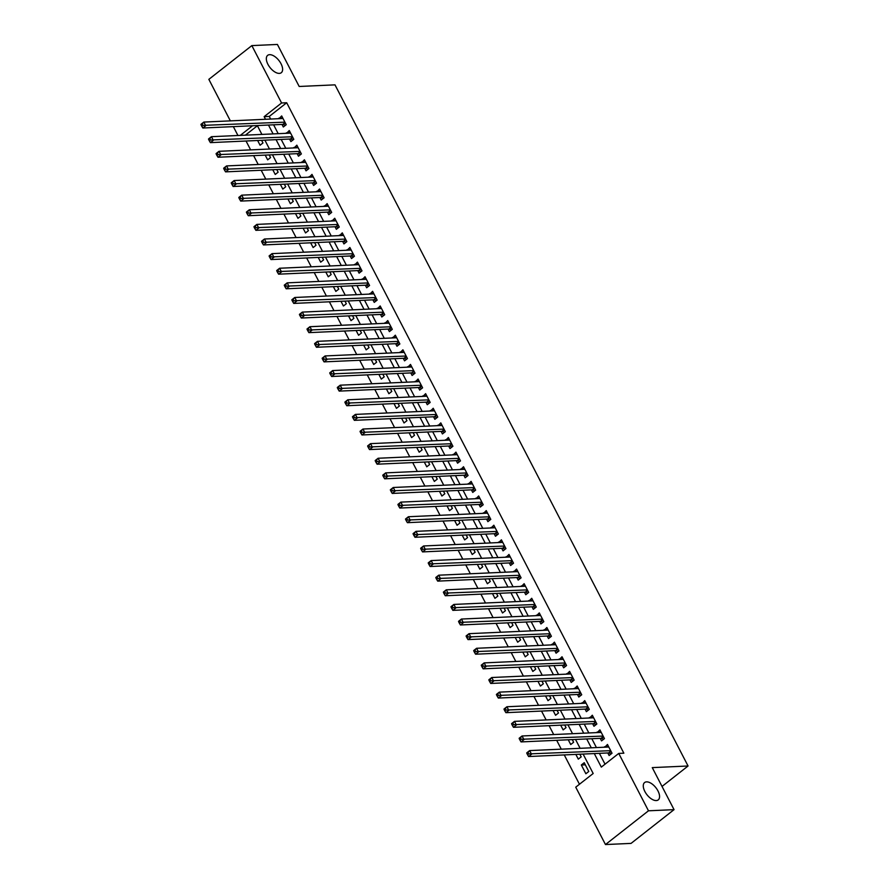 <?xml version="1.0" encoding="UTF-8"?>
<svg xmlns="http://www.w3.org/2000/svg" width="889" height="889" viewBox="0 0 889 889"><rect width="100%" height="100%" fill="white"/><g stroke="black" fill="none" stroke-linecap="round" stroke-linejoin="round"><path stroke-width="1.33" d="M279.324 73.387A11.035 5.678 -128.1 0 1 268.878 65.964A11.035 5.678 -128.1 0 1 267.667 55.351A11.035 5.678 -128.1 0 1 269.634 54.674A11.035 5.678 -128.1 0 1 280.068 62.097A11.035 5.678 -128.1 0 1 281.291 72.709A11.035 5.678 -128.1 0 1 279.324 73.387M656.26 800.567A11.035 5.678 -128.1 0 1 645.825 793.155A11.035 5.678 -128.1 0 1 644.603 782.542A11.035 5.678 -128.1 0 1 646.57 781.864A11.035 5.678 -128.1 0 1 657.015 789.288A11.035 5.678 -128.1 0 1 658.227 799.9A11.035 5.678 -128.1 0 1 656.26 800.567M230.362 120.871L208.848 79.354L251.843 45.606L277.412 44.45L299.193 86.477L334.997 84.855L688.064 765.996L652.27 767.618L674.051 809.646L631.057 843.394L605.476 844.55L575.739 787.176L593.174 773.497L583.106 754.072M246.042 141.018L250.631 149.874M253.609 155.631L258.21 164.498M261.188 170.255L265.789 179.111M268.767 184.868L273.356 193.724M276.346 199.48L280.935 208.348M283.924 214.105L288.514 222.961M291.492 228.717L296.093 237.574M299.071 243.33L303.671 252.198M306.649 257.954L311.239 266.811M314.228 272.567L318.818 281.435M321.807 287.18L326.396 296.048M329.375 301.804L333.975 310.661M336.953 316.417L341.554 325.285M344.532 331.03L349.133 339.898M352.111 345.654L356.7 354.511M359.689 360.267L364.279 369.135M367.268 374.88L371.858 383.748M374.836 389.504L379.436 398.361M382.414 404.117L387.015 412.985M389.993 418.73L394.583 427.598M397.572 433.354L402.161 442.211M405.151 447.967L409.74 456.835M412.718 462.591L417.319 471.448M420.297 477.204L424.898 486.061M427.876 491.817L432.465 500.685M435.454 506.441L440.044 515.298M443.033 521.054L447.623 529.911M450.612 535.667L455.201 544.535M458.179 550.291L462.78 559.148M465.758 564.904L470.359 573.772M473.337 579.517L477.926 588.385M480.916 594.141L485.505 602.998M488.494 608.754L493.084 617.622M496.062 623.367L500.663 632.235M503.641 637.991L508.241 646.848M511.219 652.604L515.809 661.472M518.798 667.217L523.388 676.085M526.377 681.841L530.966 690.697M533.945 696.454L538.545 705.321M541.523 711.067L546.124 719.934M549.102 725.691L553.691 734.547M556.681 740.304L561.27 749.171M564.259 754.928L579.461 784.254M237.941 135.495L233.351 126.627M281.991 124.427L283.324 126.983L286.225 124.704L281.68 115.937L279.013 118.681M289.57 139.051L290.892 141.607L293.803 139.329L289.258 130.55L286.591 133.294M297.148 153.664L298.471 156.22L301.382 153.941L296.837 145.174L294.159 147.907M304.727 168.277L306.049 170.844L308.95 168.554L304.405 159.787L301.738 162.531M312.306 182.901L313.628 185.457L316.528 183.178L311.983 174.4L309.316 177.144M319.873 197.514L321.207 200.069L324.107 197.791L319.562 189.024L316.895 191.757M327.452 212.127L328.774 214.694L331.686 212.404L327.141 203.637L324.474 206.381M335.031 226.751L336.353 229.306L339.265 227.028L334.72 218.261L332.053 220.994M342.609 241.364L343.932 243.919L346.843 241.641L342.287 232.874L339.62 235.607M350.188 255.976L351.511 258.543L354.411 256.254L349.866 247.486L347.199 250.231M357.756 270.6L359.089 273.156L361.99 270.878L357.445 262.111L354.778 264.844M365.335 285.213L366.668 287.769L369.568 285.491L365.023 276.723L362.356 279.457M372.913 299.837L374.236 302.393L377.147 300.104L372.602 291.336L369.935 294.081M380.492 314.45L381.814 317.006L384.726 314.728L380.181 305.96L377.503 308.694M388.071 329.063L389.393 331.619L392.293 329.341L387.748 320.573L385.081 323.307M395.638 343.687L396.972 346.243L399.872 343.965L395.327 335.186L392.66 337.931M403.217 358.3L404.551 360.856L407.451 358.578L402.906 349.81L400.239 352.544M410.796 372.913L412.118 375.469L415.03 373.191L410.485 364.423L407.818 367.157M418.375 387.537L419.697 390.093L422.608 387.815L418.063 379.036L415.396 381.781M425.953 402.15L427.276 404.706L430.176 402.428L425.631 393.66L422.964 396.394M433.532 416.763L434.854 419.33L437.755 417.041L433.21 408.273L430.543 411.018M441.1 431.387L442.433 433.943L445.333 431.665L440.788 422.886L438.121 425.631M448.678 446L450.001 448.556L452.912 446.278L448.367 437.51L445.7 440.244M456.257 460.613L457.579 463.18L460.491 460.891L455.946 452.123L453.279 454.868M463.836 475.237L465.158 477.793L468.07 475.515L463.513 466.736L460.846 469.481M471.414 489.85L472.737 492.406L475.637 490.128L471.092 481.36L468.425 484.094M478.982 504.463L480.316 507.03L483.216 504.741L478.671 495.973L476.004 498.718M486.561 519.087L487.894 521.643L490.795 519.365L486.25 510.597L483.583 513.331M494.14 533.7L495.462 536.256L498.373 533.978L493.828 525.21L491.161 527.944M501.718 548.313L503.041 550.88L505.952 548.591L501.407 539.823L498.729 542.568M509.297 562.937L510.619 565.493L513.52 563.215L508.975 554.447L506.308 557.181M516.865 577.55L518.198 580.106L521.098 577.828L516.553 569.06L513.886 571.794M524.443 592.174L525.777 594.73L528.677 592.441L524.132 583.673L521.465 586.418M532.022 606.787L533.344 609.343L536.256 607.065L531.711 598.297L529.044 601.031M539.601 621.4L540.923 623.956L543.835 621.678L539.29 612.91L536.623 615.644M547.179 636.024L548.502 638.58L551.402 636.302L546.857 627.523L544.19 630.268M554.758 650.637L556.081 653.193L558.981 650.915L554.436 642.147L551.769 644.881M562.326 665.25L563.659 667.806L566.56 665.528L562.015 656.76L559.348 659.494M569.905 679.874L571.227 682.43L574.138 680.152L569.593 671.373L566.926 674.118M577.483 694.487L578.806 697.043L581.717 694.765L577.172 685.997L574.505 688.731M585.062 709.1L586.384 711.667L589.296 709.378L584.74 700.61L582.073 703.355M592.641 723.724L593.963 726.28L596.863 724.002L592.318 715.223L589.651 717.968M600.208 738.337L601.542 740.893L604.442 738.615L599.897 729.847L597.23 732.58M585.318 764.807L581.328 764.985L585.873 773.752L588.774 771.474L584.229 762.706L581.328 764.985M575.839 754.394L578.294 759.139L581.206 756.861L579.828 754.216M568.26 739.781L570.716 744.526L573.627 742.237L572.26 739.604M560.681 725.168L563.137 729.902L566.049 727.624L564.682 724.98M553.114 710.544L555.569 715.289L558.47 713.011L557.103 710.367M545.535 695.931L547.991 700.676L550.891 698.387L549.524 695.754M537.956 681.318L540.412 686.052L543.323 683.774L541.946 681.13M530.377 666.694L532.833 671.439L535.745 669.161L534.378 666.517M522.799 652.082L525.255 656.827L528.166 654.537L526.799 651.904M515.22 637.469L517.687 642.202L520.587 639.924L519.22 637.28M507.652 622.845L510.108 627.59L513.009 625.311L511.642 622.667M500.074 608.232L502.529 612.977L505.43 610.687L504.063 608.054M492.495 593.619L494.951 598.353L497.862 596.075L496.484 593.43M484.916 578.995L487.372 583.74L490.284 581.462L488.917 578.817M477.337 564.382L479.804 569.116L482.705 566.838L481.338 564.204M469.77 549.758L472.226 554.503L475.126 552.225L473.759 549.58M462.191 535.145L464.647 539.89L467.547 537.612L466.18 534.967M454.612 520.532L457.068 525.266L459.98 522.988L458.602 520.354M447.034 505.908L449.49 510.653L452.401 508.375L451.034 505.73M439.455 491.295L441.911 496.04L444.822 493.751L443.455 491.117M431.887 476.682L434.343 481.416L437.244 479.138L435.877 476.493M424.309 462.058L426.764 466.803L429.665 464.525L428.298 461.88M416.73 447.445L419.186 452.19L422.097 449.901L420.719 447.267M409.151 432.832L411.607 437.566L414.518 435.288L413.152 432.643M401.572 418.208L404.028 422.953L406.94 420.675L405.573 418.03M393.994 403.595L396.461 408.34L399.361 406.051L397.994 403.417M386.426 388.982L388.882 393.716L391.782 391.438L390.415 388.793M378.847 374.358L381.303 379.103L384.204 376.825L382.837 374.18M371.269 359.745L373.724 364.49L376.636 362.201L375.258 359.567M363.69 345.132L366.146 349.866L369.057 347.588L367.69 344.943M356.111 330.508L358.578 335.253L361.479 332.975L360.112 330.33M348.544 315.895L350.999 320.64L353.9 318.351L352.533 315.717M340.965 301.282L343.421 306.016L346.321 303.738L344.954 301.093M333.386 286.658L335.842 291.403L338.753 289.125L337.376 286.48M325.807 272.045L328.263 276.779L331.175 274.501L329.808 271.867M318.229 257.421L320.685 262.166L323.596 259.888L322.229 257.243M310.661 242.808L313.117 247.553L316.017 245.275L314.65 242.63M303.082 228.195L305.538 232.929L308.439 230.651L307.072 228.017M295.504 213.571L297.959 218.316L300.86 216.038L299.493 213.393M287.925 198.958L290.381 203.703L293.292 201.414L291.914 198.78M280.346 184.345L282.802 189.079L285.713 186.801L284.347 184.156M272.767 169.721L275.234 174.466L278.135 172.188L276.768 169.543M265.2 155.108L267.656 159.853L270.556 157.564L269.189 154.93M257.41 125.738L245.408 135.15M576.85 748.46L576.139 748.494M569.271 733.847L568.56 733.881M561.692 719.234L560.981 719.268M554.125 704.61L553.403 704.644M546.546 689.997L545.835 690.031M538.967 675.384L538.256 675.407M531.389 660.76L530.677 660.794M523.81 646.147L523.099 646.181M516.231 631.534L515.52 631.557M508.664 616.91L507.941 616.944M501.085 602.298L500.374 602.331M493.506 587.673L492.795 587.707M485.927 573.061L485.216 573.094M478.349 558.448L477.637 558.481M470.781 543.824L470.059 543.857M463.202 529.211L462.491 529.244M455.624 514.598L454.912 514.631M448.045 499.974L447.334 500.007M440.466 485.361L439.755 485.394M432.899 470.748L432.176 470.781M425.32 456.124L424.609 456.157M417.741 441.511L417.03 441.544M410.162 426.898L409.451 426.931M402.584 412.274L401.872 412.307M395.005 397.661L394.294 397.694M387.437 383.048L386.715 383.07M379.859 368.424L379.147 368.457M372.28 353.811L371.569 353.844M364.701 339.198L363.99 339.22M357.122 324.574L356.411 324.607M349.555 309.961L348.832 309.994M341.976 295.337L341.265 295.37M334.397 280.724L333.686 280.757M326.819 266.111L326.107 266.144M319.24 251.487L318.529 251.52M311.672 236.874L310.95 236.907M304.094 222.261L303.382 222.294M296.515 207.637L295.804 207.67M288.936 193.024L288.225 193.057M281.357 178.411L280.646 178.445M273.779 163.787L273.067 163.82M266.211 149.174L265.489 149.208M257.621 140.495L260.077 145.229L262.977 142.951L261.61 140.306M258.632 134.561L257.921 134.595M594.285 753.561L601.308 767.107L618.744 753.428L623.856 753.194L286.691 102.746L269.267 116.426L270.623 119.059M273.612 124.804L278.201 133.672M281.18 139.429L285.78 148.285M288.758 154.041L293.359 162.909M296.337 168.654L300.927 177.522M303.916 183.278L308.505 192.135M311.494 197.891L316.084 206.759M319.062 212.515L323.663 221.372M326.641 227.128L331.241 235.985M334.22 241.741L338.809 250.609M341.798 256.365L346.388 265.222M349.377 270.978L353.966 279.835M356.945 285.591L361.545 294.459M364.523 300.215L369.124 309.072M372.102 314.828L376.692 323.696M379.681 329.441L384.27 338.309M387.26 344.065L391.849 352.922M394.838 358.678L399.428 367.546M402.406 373.291L407.006 382.159M409.985 387.915L414.585 396.772M417.563 402.528L422.153 411.396M425.142 417.141L429.731 426.009M432.721 431.765L437.31 440.622M440.288 446.378L444.889 455.246M447.867 460.991L452.468 469.859M455.446 475.615L460.035 484.472M463.025 490.228L467.614 499.096M470.603 504.852L475.193 513.709M478.171 519.465L482.771 528.322M485.75 534.078L490.35 542.946M493.328 548.702L497.929 557.559M500.907 563.315L505.497 572.172M508.486 577.928L513.075 586.796M516.064 592.552L520.654 601.409M523.632 607.165L528.233 616.033M531.211 621.778L535.811 630.645M538.79 636.402L543.379 645.258M546.368 651.015L550.958 659.882M553.947 665.628L558.536 674.495M561.515 680.252L566.115 689.108M569.093 694.865L573.694 703.732M576.672 709.478L581.262 718.345M584.251 724.102L588.84 732.958M591.83 738.715L596.419 747.582M599.397 753.339L605.031 764.184M607.787 752.95L609.121 755.517L612.021 753.227L607.476 744.46L604.809 747.205M662.027 786.443L688.064 765.996M674.051 809.646L648.481 810.801L605.476 844.55M251.843 45.606L281.58 102.98L264.144 116.659L265.511 119.282M286.691 102.746L281.58 102.98M618.744 753.428L648.481 810.801M268.489 125.038L273.09 133.906M276.068 139.662L280.668 148.519M283.647 154.275L288.236 163.132M291.225 168.888L295.815 177.756M298.804 183.512L303.393 192.368M306.372 198.125L310.972 206.993M313.95 212.738L318.551 221.605M321.529 227.362L326.119 236.218M329.108 241.975L333.697 250.842M336.687 256.588L341.276 265.455M344.254 271.212L348.855 280.068M351.833 285.825L356.433 294.692M359.412 300.438L364.001 309.305M366.99 315.062L371.58 323.918M374.569 329.675L379.159 338.542M382.148 344.299L386.737 353.155M389.715 358.912L394.316 367.768M397.294 373.524L401.895 382.392M404.873 388.149L409.462 397.005M412.452 402.761L417.041 411.618M420.03 417.374L424.62 426.242M427.598 431.998L432.198 440.855M435.177 446.611L439.777 455.468M442.755 461.224L447.345 470.092M450.334 475.848L454.924 484.705M457.913 490.461L462.502 499.329M465.48 505.074L470.081 513.942M473.059 519.698L477.66 528.555M480.638 534.311L485.227 543.179M488.217 548.924L492.806 557.792M495.795 563.548L500.385 572.405M503.374 578.161L507.963 587.029M510.942 592.774L515.542 601.642M518.52 607.398L523.121 616.255M526.099 622.011L530.689 630.879M533.678 636.635L538.267 645.492M541.257 651.248L545.846 660.105M548.824 665.861L553.425 674.729M556.403 680.485L561.003 689.342M563.982 695.098L568.571 703.955M571.56 709.711L576.15 718.579M579.139 724.335L583.729 733.192M586.707 738.948L591.307 747.816M252.554 125.76L240.297 135.384M580.128 748.316L575.527 739.448M572.549 733.703L567.949 724.835M564.971 719.079L560.37 710.222M557.392 704.466L552.802 695.598M549.813 689.853L545.224 680.985M542.234 675.229L537.645 666.372M534.667 660.616L530.066 651.748M527.088 646.003L522.488 637.135M519.509 631.379L514.92 622.522M511.931 616.766L507.341 607.898M504.352 602.153L499.762 593.285M496.784 587.529L492.184 578.672M489.206 572.916L484.605 564.048M481.627 558.292L477.037 549.435M474.048 543.679L469.459 534.822M466.469 529.066L461.88 520.198M458.902 514.442L454.301 505.585M451.323 499.829L446.723 490.972M443.744 485.216L439.144 476.348M436.166 470.592L431.576 461.735M428.587 455.979L423.997 447.111M421.008 441.366L416.419 432.499M413.441 426.742L408.84 417.886M405.862 412.129L401.261 403.262M398.283 397.516L393.694 388.649M390.704 382.892L386.115 374.036M383.126 368.279L378.536 359.412M375.558 353.666L370.957 344.799M367.979 339.042L363.379 330.186M360.401 324.429L355.811 315.562M352.822 309.817L348.232 300.949M345.243 295.192L340.654 286.336M337.676 280.58L333.075 271.712M330.097 265.955L325.496 257.099M322.518 251.343L317.918 242.486M314.939 236.73L310.35 227.862M307.361 222.106L302.771 213.249M299.782 207.493L295.192 198.636M292.214 192.88L287.614 184.012M284.636 178.256L280.035 169.399M277.057 163.643L272.467 154.775M269.478 149.03L264.889 140.162M261.899 134.406L257.31 125.549M269.267 116.426L264.144 116.659M608.565 746.56L604.564 746.738M600.986 731.947L596.997 732.125M593.408 717.323L589.418 717.512M585.829 702.71L581.839 702.888M578.261 688.097L574.261 688.275M570.682 673.473L566.682 673.662M563.104 658.86L559.114 659.038M555.525 644.247L551.536 644.425M547.946 629.623L543.957 629.812M540.379 615.01L536.378 615.188M532.8 600.397L528.799 600.575M525.221 585.773L521.232 585.951M517.642 571.16L513.653 571.338M510.064 556.547L506.074 556.725M502.485 541.923L498.496 542.101M494.917 527.31L490.917 527.488M487.339 512.686L483.338 512.875M479.76 498.073L475.771 498.251M472.181 483.46L468.192 483.638M464.603 468.836L460.613 469.025M457.035 454.223L453.034 454.401M449.456 439.611L445.456 439.788M441.877 424.986L437.888 425.175M434.299 410.374L430.309 410.551M426.72 395.761L422.731 395.938M419.152 381.137L415.152 381.325M411.574 366.524L407.573 366.701M403.995 351.911L400.006 352.088M396.416 337.287L392.427 337.476M388.837 322.674L384.848 322.851M381.259 308.061L377.269 308.239M373.691 293.437L369.691 293.614M366.112 278.824L362.112 279.002M358.534 264.211L354.544 264.389M350.955 249.587L346.966 249.765M343.376 234.974L339.387 235.152M335.809 220.35L331.808 220.539M328.23 205.737L324.229 205.915M320.651 191.124L316.662 191.302M313.072 176.5L309.083 176.689M305.494 161.887L301.504 162.065M297.926 147.274L293.926 147.452M290.347 132.65L286.347 132.839M282.769 118.037L278.779 118.215M526.844 753.35L527.599 754.817L528.755 753.905L527.999 752.438L526.733 752.883L529.633 750.594L608.798 747.016M527.999 752.438L529.633 750.594L531.533 754.25L528.622 756.539L608.609 752.916A1.722 0.889 51.9 0 1 609.043 753.005L611.188 753.883M610.699 750.672L528.755 753.905M527.599 754.817L528.622 756.539M519.265 738.737L520.021 740.193L521.187 739.281L520.421 737.826L519.154 738.259L522.054 735.981L601.22 732.403M520.421 737.826L522.054 735.981L523.954 739.637L521.043 741.915L601.031 738.303A1.722 0.889 51.9 0 1 601.464 738.392L603.62 739.27M603.12 736.059L521.187 739.281M520.021 740.193L521.043 741.915M511.686 724.113L512.442 725.58L513.609 724.668L512.853 723.202L511.575 723.646L514.487 721.368L593.652 717.79M512.853 723.202L514.487 721.368L516.376 725.024L513.475 727.302L593.452 723.679A1.722 0.889 51.9 0 1 593.896 723.768L596.041 724.646M595.541 721.435L513.609 724.668M512.442 725.58L513.475 727.302M504.107 709.5L504.863 710.967L506.03 710.055L505.274 708.589L503.996 709.033L506.908 706.744L586.073 703.166M505.274 708.589L506.908 706.744L508.797 710.4L505.897 712.678L585.873 709.066A1.722 0.889 51.9 0 1 586.318 709.155L588.462 710.033M587.962 706.822L506.03 710.055M504.863 710.967L505.897 712.678M496.529 694.887L497.295 696.343L498.451 695.431L497.696 693.976L496.418 694.409L499.329 692.131L578.495 688.553M497.696 693.976L499.329 692.131L501.218 695.787L498.318 698.065L578.306 694.453A1.722 0.889 51.9 0 1 578.739 694.542L580.884 695.409M580.384 692.209L498.451 695.431M497.295 696.343L498.318 698.065M488.961 680.263L489.717 681.73L490.872 680.818L490.117 679.352L488.85 679.796L491.75 677.518L570.916 673.94M490.117 679.352L491.75 677.518L493.651 681.174L490.739 683.452L570.727 679.829A1.722 0.889 51.9 0 1 571.16 679.918L573.305 680.796M572.816 677.585L490.872 680.818M489.717 681.73L490.739 683.452M481.382 665.65L482.138 667.117L483.294 666.205L482.538 664.739L481.271 665.183L484.172 662.894L563.337 659.316M482.538 664.739L484.172 662.894L486.072 666.55L483.16 668.828L563.148 665.216A1.722 0.889 51.9 0 1 563.582 665.305L565.737 666.183M565.237 662.972L483.294 666.205M482.138 667.117L483.16 668.828M473.804 651.037L474.559 652.493L475.726 651.581L474.959 650.126L473.693 650.559L476.593 648.281L555.769 644.703M474.959 650.126L476.593 648.281L478.493 651.937L475.582 654.215L555.569 650.604A1.722 0.889 51.9 0 1 556.003 650.692L558.159 651.559M557.659 648.359L475.726 651.581M474.559 652.493L475.582 654.215M466.225 636.413L466.981 637.88L468.147 636.969L467.392 635.502L466.114 635.946L469.025 633.668L548.191 630.09M467.392 635.502L469.025 633.668L470.914 637.324L468.014 639.602L547.991 635.979A1.722 0.889 51.9 0 1 548.435 636.068L550.58 636.946M550.08 633.735L468.147 636.969M466.981 637.88L468.014 639.602M458.646 621.8L459.402 623.267L460.569 622.344L459.813 620.889L458.535 621.333L461.447 619.044L540.612 615.466M459.813 620.889L461.447 619.044L463.336 622.7L460.435 624.978L540.423 621.367A1.722 0.889 51.9 0 1 540.856 621.455L543.001 622.333M542.501 619.122L460.569 622.344M459.402 623.267L460.435 624.978M451.067 607.187L451.834 608.643L452.99 607.732L452.234 606.276L450.967 606.709L453.868 604.431L533.033 600.853M452.234 606.276L453.868 604.431L455.757 608.087L452.857 610.365L532.844 606.754A1.722 0.889 51.9 0 1 533.278 606.831L535.422 607.709M534.934 604.509L452.99 607.732M451.834 608.643L452.857 610.365M443.5 592.563L444.256 594.03L445.411 593.119L444.656 591.652L443.389 592.096L446.289 589.818L525.455 586.229M444.656 591.652L446.289 589.818L448.189 593.463L445.278 595.752L525.266 592.13A1.722 0.889 51.9 0 1 525.699 592.218L527.844 593.096M527.355 589.885L445.411 593.119M444.256 594.03L445.278 595.752M435.921 577.95L436.677 579.417L437.844 578.495L437.077 577.039L435.81 577.472L438.71 575.194L517.876 571.616M437.077 577.039L438.71 575.194L440.611 578.85L437.699 581.128L517.687 577.517A1.722 0.889 51.9 0 1 518.12 577.606L520.276 578.483M519.776 575.272L437.844 578.495M436.677 579.417L437.699 581.128M428.342 563.337L429.098 564.793L430.265 563.882L429.509 562.426L428.231 562.859L431.143 560.581L510.308 557.003M429.509 562.426L431.143 560.581L433.032 564.237L430.132 566.515L510.108 562.893A1.722 0.889 51.9 0 1 510.553 562.981L512.697 563.859M512.197 560.659L430.265 563.882M429.098 564.793L430.132 566.515M420.764 548.713L421.519 550.18L422.686 549.269L421.931 547.802L420.653 548.246L423.564 545.968L502.73 542.379M421.931 547.802L423.564 545.968L425.453 549.613L422.553 551.902L502.529 548.28A1.722 0.889 51.9 0 1 502.974 548.369L505.119 549.246M504.619 546.035L422.686 549.269M421.519 550.18L422.553 551.902M413.185 534.1L413.952 535.556L415.107 534.645L414.352 533.189L413.074 533.622L415.985 531.344L495.151 527.766M414.352 533.189L415.985 531.344L417.874 535L414.974 537.278L494.962 533.667A1.722 0.889 51.9 0 1 495.395 533.756L497.54 534.633M497.04 531.422L415.107 534.645M413.952 535.556L414.974 537.278M405.617 519.487L406.373 520.943L407.529 520.032L406.773 518.565L405.506 519.009L408.407 516.731L487.572 513.153M406.773 518.565L408.407 516.731L410.307 520.387L407.395 522.665L487.383 519.043A1.722 0.889 51.9 0 1 487.817 519.132L489.961 520.009M489.472 516.809L407.529 520.032M406.373 520.943L407.395 522.665M398.039 504.863L398.794 506.33L399.961 505.419L399.194 503.952L397.928 504.396L400.828 502.118L479.993 498.529M399.194 503.952L400.828 502.118L402.728 505.763L399.817 508.052L479.804 504.43A1.722 0.889 51.9 0 1 480.238 504.519L482.394 505.397M481.894 502.185L399.961 505.419M398.794 506.33L399.817 508.052M390.46 490.25L391.216 491.706L392.382 490.795L391.627 489.339L390.349 489.772L393.249 487.494L472.426 483.916M391.627 489.339L393.249 487.494L395.149 491.15L392.238 493.428L472.226 489.817A1.722 0.889 51.9 0 1 472.67 489.906L474.815 490.784M474.315 487.572L392.382 490.795M391.216 491.706L392.238 493.428M382.881 475.637L383.637 477.093L384.804 476.182L384.048 474.715L382.77 475.159L385.682 472.881L464.847 469.303M384.048 474.715L385.682 472.881L387.571 476.537L384.67 478.815L464.647 475.193A1.722 0.889 51.9 0 1 465.091 475.282L467.236 476.16M466.736 472.948L384.804 476.182M383.637 477.093L384.67 478.815M375.302 461.013L376.069 462.48L377.225 461.569L376.469 460.102L375.191 460.546L378.103 458.257L457.268 454.679M376.469 460.102L378.103 458.257L379.992 461.913L377.092 464.202L457.079 460.58A1.722 0.889 51.9 0 1 457.513 460.669L459.657 461.547M459.157 458.335L377.225 461.569M376.069 462.48L377.092 464.202M367.735 446.4L368.491 447.856L369.646 446.945L368.891 445.489L367.624 445.922L370.524 443.644L449.69 440.066M368.891 445.489L370.524 443.644L372.424 447.3L369.513 449.578L449.501 445.967A1.722 0.889 51.9 0 1 449.934 446.056L452.079 446.934M451.59 443.722L369.646 446.945M368.491 447.856L369.513 449.578M360.156 431.776L360.912 433.243L362.067 432.332L361.312 430.865L360.045 431.309L362.945 429.031L442.111 425.453M361.312 430.865L362.945 429.031L364.846 432.687L361.934 434.965L441.922 431.343A1.722 0.889 51.9 0 1 442.355 431.432L444.511 432.31M444.011 429.098L362.067 432.332M360.912 433.243L361.934 434.965M352.577 417.163L353.333 418.63L354.5 417.719L353.733 416.252L352.466 416.697L355.367 414.407L434.543 410.829M353.733 416.252L355.367 414.407L357.267 418.063L354.355 420.341L434.343 416.73A1.722 0.889 51.9 0 1 434.777 416.819L436.932 417.697M436.432 414.485L354.5 417.719M353.333 418.63L354.355 420.341M344.999 402.55L345.754 404.006L346.921 403.095L346.165 401.639L344.888 402.072L347.799 399.794L426.964 396.216M346.165 401.639L347.799 399.794L349.688 403.45L346.788 405.728L426.764 402.117A1.722 0.889 51.9 0 1 427.209 402.206L429.354 403.073M428.854 399.872L346.921 403.095M345.754 404.006L346.788 405.728M337.42 387.926L338.176 389.393L339.342 388.482L338.587 387.015L337.309 387.46L340.22 385.181L419.386 381.603M338.587 387.015L340.22 385.181L342.109 388.837L339.209 391.116L419.197 387.493A1.722 0.889 51.9 0 1 419.63 387.582L421.775 388.46M421.275 385.248L339.342 388.482M338.176 389.393L339.209 391.116M329.841 373.313L330.608 374.78L331.764 373.869L331.008 372.402L329.741 372.847L332.642 370.557L411.807 366.979M331.008 372.402L332.642 370.557L334.531 374.213L331.63 376.492L411.618 372.88A1.722 0.889 51.9 0 1 412.052 372.969L414.196 373.847M413.707 370.635L331.764 373.869M330.608 374.78L331.63 376.492M322.274 358.7L323.029 360.156L324.185 359.245L323.429 357.789L322.162 358.223L325.063 355.944L404.228 352.366M323.429 357.789L325.063 355.944L326.963 359.601L324.052 361.879L404.039 358.267A1.722 0.889 51.9 0 1 404.473 358.356L406.617 359.223M406.129 356.022L324.185 359.245M323.029 360.156L324.052 361.879M314.695 344.076L315.451 345.543L316.617 344.632L315.851 343.165L314.584 343.61L317.484 341.332L396.65 337.753M315.851 343.165L317.484 341.332L319.384 344.988L316.473 347.266L396.461 343.643A1.722 0.889 51.9 0 1 396.894 343.732L399.05 344.61M398.55 341.398L316.617 344.632M315.451 345.543L316.473 347.266M307.116 329.463L307.872 330.93L309.039 330.008L308.283 328.552L307.005 328.997L309.917 326.708L389.082 323.129M308.283 328.552L309.917 326.708L311.806 330.364L308.905 332.642L388.882 329.03A1.722 0.889 51.9 0 1 389.326 329.119L391.471 329.997M390.971 326.785L309.039 330.008M307.872 330.93L308.905 332.642M299.537 314.85L300.293 316.306L301.46 315.395L300.704 313.939L299.426 314.373L302.338 312.095L381.503 308.516M300.704 313.939L302.338 312.095L304.227 315.751L301.327 318.029L381.303 314.417A1.722 0.889 51.9 0 1 381.748 314.495L383.892 315.373M383.392 312.172L301.46 315.395M300.293 316.306L301.327 318.029M291.959 300.226L292.725 301.693L293.881 300.782L293.126 299.315L291.848 299.76L294.759 297.482L373.925 293.892M293.126 299.315L294.759 297.482L296.648 301.127L293.748 303.416L373.736 299.793A1.722 0.889 51.9 0 1 374.169 299.882L376.314 300.76M375.814 297.548L293.881 300.782M292.725 301.693L293.748 303.416M284.391 285.613L285.147 287.08L286.302 286.158L285.547 284.702L284.28 285.136L287.18 282.858L366.346 279.279M285.547 284.702L287.18 282.858L289.081 286.514L286.169 288.792L366.157 285.18A1.722 0.889 51.9 0 1 366.59 285.269L368.735 286.147M368.246 282.935L286.302 286.158M285.147 287.08L286.169 288.792M276.812 271.001L277.568 272.456L278.735 271.545L277.968 270.089L276.701 270.523L279.602 268.245L358.767 264.666M277.968 270.089L279.602 268.245L281.502 271.901L278.59 274.179L358.578 270.556A1.722 0.889 51.9 0 1 359.012 270.645L361.167 271.523M360.667 268.322L278.735 271.545M277.568 272.456L278.59 274.179M269.234 256.376L269.989 257.843L271.156 256.932L270.4 255.465L269.123 255.91L272.023 253.632L351.199 250.042M270.4 255.465L272.023 253.632L273.923 257.277L271.012 259.566L350.999 255.943A1.722 0.889 51.9 0 1 351.444 256.032L353.589 256.91M353.089 253.698L271.156 256.932M269.989 257.843L271.012 259.566M261.655 241.764L262.411 243.219L263.577 242.308L262.822 240.852L261.544 241.286L264.455 239.008L343.621 235.429M262.822 240.852L264.455 239.008L266.344 242.664L263.444 244.942L343.421 241.33A1.722 0.889 51.9 0 1 343.865 241.419L346.01 242.297M345.51 239.085L263.577 242.308M262.411 243.219L263.444 244.942M254.076 227.151L254.843 228.606L255.999 227.695L255.243 226.228L253.965 226.673L256.877 224.395L336.042 220.816M255.243 226.228L256.877 224.395L258.766 228.051L255.865 230.329L335.853 226.706A1.722 0.889 51.9 0 1 336.286 226.795L338.431 227.673M337.931 224.473L255.999 227.695M254.843 228.606L255.865 230.329M246.509 212.527L247.264 213.993L248.42 213.082L247.664 211.615L246.397 212.06L249.298 209.782L328.463 206.192M247.664 211.615L249.298 209.782L251.198 213.427L248.287 215.716L328.274 212.093A1.722 0.889 51.9 0 1 328.708 212.182L330.852 213.06M330.364 209.848L248.42 213.082M247.264 213.993L248.287 215.716M238.93 197.914L239.686 199.369L240.841 198.458L240.086 197.002L238.819 197.436L241.719 195.158L320.885 191.58M240.086 197.002L241.719 195.158L243.619 198.814L240.708 201.092L320.696 197.48A1.722 0.889 51.9 0 1 321.129 197.569L323.285 198.447M322.785 195.236L240.841 198.458M239.686 199.369L240.708 201.092M231.351 183.301L232.107 184.756L233.274 183.845L232.507 182.378L231.24 182.823L234.14 180.545L313.317 176.967M232.507 182.378L234.14 180.545L236.041 184.201L233.129 186.479L313.117 182.856A1.722 0.889 51.9 0 1 313.55 182.945L315.706 183.823M315.206 180.611L233.274 183.845M232.107 184.756L233.129 186.479M223.772 168.677L224.528 170.143L225.695 169.232L224.939 167.765L223.661 168.21L226.573 165.921L305.738 162.343M224.939 167.765L226.573 165.921L228.462 169.577L225.562 171.866L305.538 168.243A1.722 0.889 51.9 0 1 305.983 168.332L308.127 169.21M307.627 165.999L225.695 169.232M224.528 170.143L225.562 171.866M216.194 154.064L216.949 155.519L218.116 154.608L217.361 153.152L216.083 153.586L218.994 151.308L298.159 147.73M217.361 153.152L218.994 151.308L220.883 154.964L217.983 157.242L297.971 153.63A1.722 0.889 51.9 0 1 298.404 153.719L300.549 154.597M300.049 151.386L218.116 154.608M216.949 155.519L217.983 157.242M208.615 139.44L209.382 140.906L210.537 139.995L209.782 138.528L208.515 138.973L211.415 136.695L290.581 133.117M209.782 138.528L211.415 136.695L213.304 140.351L210.404 142.629L290.392 139.006A1.722 0.889 51.9 0 1 290.825 139.095L292.97 139.973M292.481 136.762L210.537 139.995M209.382 140.906L210.404 142.629M201.047 124.827L201.803 126.294L202.959 125.382L202.203 123.915L200.936 124.36L203.837 122.071L283.002 118.493M202.203 123.915L203.837 122.071L205.737 125.727L202.825 128.005L282.813 124.393A1.722 0.889 51.9 0 1 283.247 124.482L285.391 125.36M284.902 122.149L202.959 125.382M201.803 126.294L202.825 128.005M611.076 751.405L609.043 753.005M610.921 751.105L608.609 752.916M603.498 736.792L601.464 738.392M603.342 736.492L601.031 738.303M595.919 722.179L593.896 723.768M595.763 721.868L593.452 723.679M588.351 707.555L586.318 709.155M588.185 707.255L585.873 709.066M580.773 692.942L578.739 694.542M580.606 692.631L578.306 694.453M573.194 678.329L571.16 679.918M573.038 678.018L570.727 679.829M565.615 663.705L563.582 665.305M565.46 663.405L563.148 665.216M558.036 649.092L556.003 650.692M557.881 648.781L555.569 650.604M550.469 634.479L548.435 636.068M550.302 634.168L547.991 635.979M542.89 619.855L540.856 621.455M542.723 619.555L540.423 621.367M535.311 605.242L533.278 606.831M535.156 604.931L532.844 606.754M527.733 590.629L525.699 592.218M527.577 590.318L525.266 592.13M520.154 576.005L518.12 577.606M519.998 575.705L517.687 577.517M512.575 561.392L510.553 562.981M512.42 561.081L510.108 562.893M505.008 546.779L502.974 548.369M504.841 546.468L502.529 548.28M497.429 532.155L495.395 533.756M497.273 531.855L494.962 533.667M489.85 517.542L487.817 519.132M489.695 517.231L487.383 519.043M482.271 502.918L480.238 504.519M482.116 502.618L479.804 504.43M474.693 488.305L472.67 489.906M474.537 488.005L472.226 489.817M467.125 473.693L465.091 475.282M466.958 473.381L464.647 475.193M459.546 459.068L457.513 460.669M459.38 458.768L457.079 460.58M451.968 444.456L449.934 446.056M451.812 444.156L449.501 445.967M444.389 429.843L442.355 431.432M444.233 429.531L441.922 431.343M436.81 415.219L434.777 416.819M436.655 414.919L434.343 416.73M429.243 400.606L427.209 402.206M429.076 400.294L426.764 402.117M421.664 385.993L419.63 387.582M421.497 385.682L419.197 387.493M414.085 371.369L412.052 372.969M413.93 371.069L411.618 372.88M406.506 356.756L404.473 358.356M406.351 356.445L404.039 358.267M398.928 342.143L396.894 343.732M398.772 341.832L396.461 343.643M391.349 327.519L389.326 329.119M391.193 327.219L388.882 329.03M383.781 312.906L381.748 314.495M383.615 312.595L381.303 314.417M376.203 298.293L374.169 299.882M376.047 297.982L373.736 299.793M368.624 283.669L366.59 285.269M368.468 283.369L366.157 285.18M361.045 269.056L359.012 270.645M360.89 268.745L358.578 270.556M353.466 254.443L351.444 256.032M353.311 254.132L350.999 255.943M345.899 239.819L343.865 241.419M345.732 239.519L343.421 241.33M338.32 225.206L336.286 226.795M338.153 224.895L335.853 226.706M330.741 210.582L328.708 212.182M330.586 210.282L328.274 212.093M323.163 195.969L321.129 197.569M323.007 195.669L320.696 197.48M315.584 181.356L313.55 182.945M315.428 181.045L313.117 182.856M308.016 166.732L305.983 168.332M307.85 166.432L305.538 168.243M300.438 152.119L298.404 153.719M300.271 151.819L297.971 153.63M292.859 137.506L290.825 139.095M292.703 137.195L290.392 139.006M285.28 122.882L283.247 124.482M285.125 122.582L282.813 124.393"/></g></svg>
